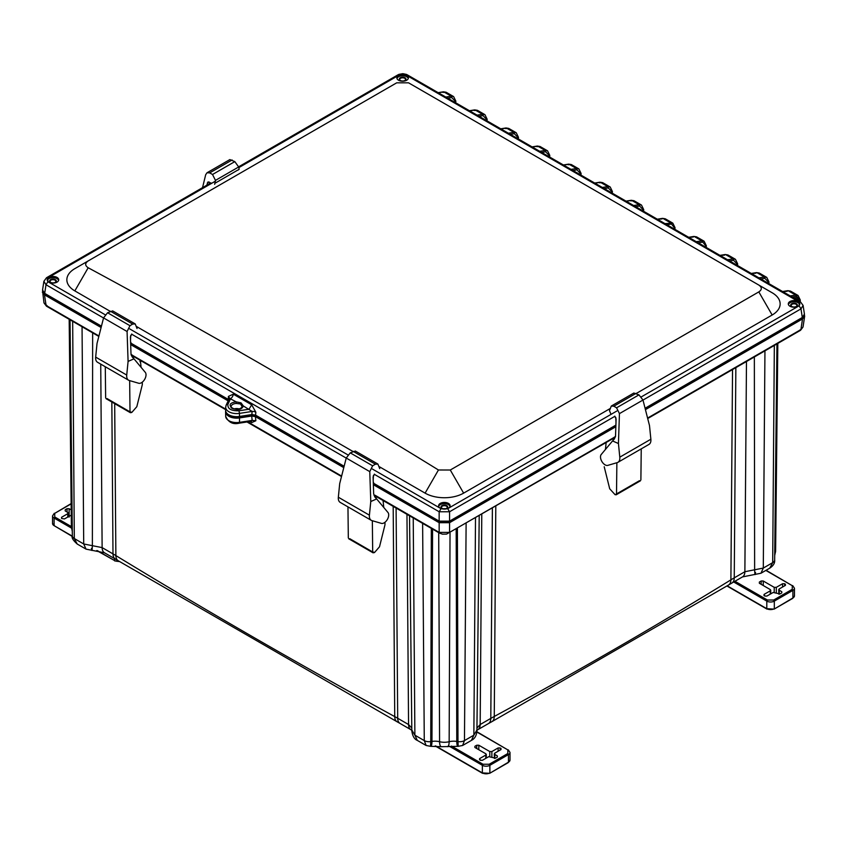 <?xml version="1.0" encoding="UTF-8"?>
<svg xmlns="http://www.w3.org/2000/svg" width="847" height="847" viewBox="0 0 847 847"><rect width="100%" height="100%" fill="white"/><g stroke="black" fill="none" stroke-linecap="round" stroke-linejoin="round"><path stroke-width="1.27" d="M799.706 304.486A5.76 3.324 0 0 0 794.041 301.765A5.76 3.324 0 0 0 788.377 304.486M798.107 301.532A5.76 3.324 0 0 0 791.839 300.812A5.76 3.324 0 0 0 788.282 303.882A5.76 3.324 0 0 0 789.965 306.233A5.76 3.324 0 0 0 796.244 306.953A5.76 3.324 0 0 0 799.801 303.882A5.76 3.324 0 0 0 798.107 301.532M796.392 303.734A3.324 1.916 0 0 0 791.691 303.734A3.324 1.916 0 0 0 791.691 306.445A3.324 1.916 0 0 0 796.392 306.445A3.324 1.916 0 0 0 796.392 303.734M448.434 503.414A5.76 3.324 0 0 0 442.155 502.695A5.76 3.324 0 0 0 438.608 505.765A5.76 3.324 0 0 0 444.357 509.089A5.76 3.324 0 0 0 450.117 505.765A5.76 3.324 0 0 0 448.434 503.414M438.704 506.368A5.76 3.324 180 0 1 442.653 503.796A5.76 3.324 180 0 1 448.434 504.621A5.76 3.324 180 0 1 450.022 506.368M58.612 280.378A5.76 3.324 0 0 0 52.948 277.657A5.76 3.324 0 0 0 47.284 280.378M57.024 277.424A5.76 3.324 0 0 0 50.746 276.704A5.76 3.324 0 0 0 47.188 279.775A5.76 3.324 0 0 0 48.882 282.125A5.76 3.324 0 0 0 55.15 282.845A5.76 3.324 0 0 0 58.708 279.775A5.76 3.324 0 0 0 57.024 277.424M55.299 279.616A3.324 1.916 0 0 0 50.598 279.616A3.324 1.916 0 0 0 50.598 282.337A3.324 1.916 0 0 0 55.299 282.337A3.324 1.916 0 0 0 55.299 279.616M406.698 75.542A5.76 3.324 0 0 0 400.43 74.822A5.76 3.324 0 0 0 396.872 77.892A5.76 3.324 0 0 0 402.632 81.217A5.76 3.324 0 0 0 408.381 77.892A5.76 3.324 0 0 0 406.698 75.542M396.968 78.496A5.76 3.324 180 0 1 400.917 75.923A5.76 3.324 180 0 1 406.698 76.749A5.76 3.324 180 0 1 408.286 78.496M799.473 301.267L798.657 300.801M793.83 298.017L799.992 300.452L799.907 301.521M796.222 306.54A2.88 1.662 0 0 0 796.921 305.449A2.88 1.662 0 0 0 796.074 304.274A2.88 1.662 0 0 0 792.94 303.914A2.88 1.662 0 0 0 791.162 305.449A2.88 1.662 0 0 0 791.86 306.54M447.714 98.178L451.769 97.553L455.548 101.576L455.548 100.74L455.464 102.646M479.021 116.251L483.076 115.637L486.866 119.66L486.866 118.813L486.771 120.729M510.339 134.334L514.394 133.71L518.173 137.743L518.173 136.896L518.089 138.813M541.646 152.407L545.701 151.793L549.491 155.816L549.491 154.969L549.396 156.886M572.964 170.491L577.019 169.876L580.798 173.9L580.798 173.053L580.714 174.969M604.271 188.574L608.326 187.949L612.116 191.973L612.116 191.136L612.032 193.042M635.589 206.647L639.644 206.033L643.424 210.056L643.424 209.209L643.339 211.125M674.657 229.209L674.741 228.139L670.475 222.772L662.989 218.441L665.276 218.801L662.576 218.357L657.336 219.204M674.741 227.292L673.767 228.69M793.988 298.112L797.218 297.657L798.657 300.738M404.813 80.55A2.88 1.662 0 0 0 405.512 79.459A2.88 1.662 0 0 0 404.665 78.284A2.88 1.662 0 0 0 401.531 77.924A2.88 1.662 0 0 0 399.752 79.459A2.88 1.662 0 0 0 400.451 80.55M55.129 282.422A2.88 1.662 0 0 0 55.828 281.342A2.88 1.662 0 0 0 54.981 280.166A2.88 1.662 0 0 0 51.847 279.806A2.88 1.662 0 0 0 50.068 281.342A2.88 1.662 0 0 0 50.767 282.422M799.992 300.452L795.725 295.084L798.065 295.465L800.288 300.029L800.129 301.648M760.839 278.97L764.894 278.345L768.674 282.369L768.589 283.438M768.674 282.369L768.674 281.532L767.71 282.93M729.521 260.887L733.576 260.273L737.366 264.296L737.282 265.365M737.366 264.296L737.366 263.449L736.392 264.857M705.964 247.282L706.049 245.365L706.049 246.212L701.792 240.844L704.122 241.226L706.356 245.789L706.186 247.409M446.538 508.412A2.88 1.662 0 0 0 447.237 507.332A2.88 1.662 0 0 0 446.401 506.157A2.88 1.662 0 0 0 443.256 505.797A2.88 1.662 0 0 0 441.488 507.332A2.88 1.662 0 0 0 442.176 508.412M438.143 92.651L443.383 91.804L446.083 92.238L442.812 92.387M455.686 102.783L455.855 101.164L453.621 96.59L451.282 96.209L443.796 91.889L438.354 92.768M452.901 101.174L451.525 100.38M455.548 101.576L454.574 102.138M469.46 110.735L474.691 109.888L477.401 110.322L474.129 110.47M477.401 110.322L484.939 114.673L482.599 114.292L475.114 109.972L469.662 110.851M484.219 119.258L482.843 118.464M486.866 119.66L485.892 120.221M500.768 128.808L506.008 127.961L508.719 128.405L505.437 128.543M508.719 128.405L516.247 132.746L513.907 132.376L506.421 128.045L500.979 128.924M515.537 137.33L514.15 136.536M518.173 137.743L517.199 138.294M532.085 146.891L537.316 146.044L540.026 146.478L536.754 146.626M540.026 146.478L547.564 150.83L545.224 150.448L537.739 146.129L532.287 147.007M546.844 155.414L545.468 154.62M549.491 155.816L548.517 156.377M563.403 164.974L568.633 164.127L571.344 164.562L568.072 164.71M571.344 164.562L578.872 168.913L576.532 168.532L569.046 164.202L563.604 165.091M578.162 173.487L576.786 172.693M580.798 173.9L579.835 174.461M594.71 183.047L599.951 182.2L602.651 182.634L599.38 182.783M602.651 182.634L610.189 186.986L607.85 186.605L600.364 182.285L594.912 183.164M609.469 191.57L608.093 190.776M612.116 191.973L611.142 192.534M626.028 201.131L631.259 200.284L633.969 200.718L630.697 200.866M633.969 200.718L641.497 205.069L639.157 204.688L631.671 200.368L626.229 201.247M640.787 209.654L639.411 208.86M643.424 210.056L642.46 210.617M665.276 218.801L672.814 223.142L664.959 223.608M670.718 226.932L672.095 227.727M688.653 237.287L693.884 236.44L696.594 236.874L694.296 236.525L701.792 240.844L696.266 241.691M702.036 245.016L703.412 245.81M705.085 246.773L706.049 246.212M719.961 255.371L725.201 254.524L727.901 254.958L725.614 254.598L733.1 258.928L735.44 259.309L737.663 263.872L737.504 265.492M734.72 263.883L733.343 263.089M751.278 273.443L756.509 272.596L759.219 273.03L756.922 272.681L764.418 277.001L766.789 277.403M766.037 281.966L764.661 281.172M782.586 291.527L787.826 290.68L790.526 291.114L788.239 290.765L795.725 295.084L790.209 295.921M404.972 77.744A3.324 1.916 180 0 1 404.972 80.454A3.324 1.916 180 0 1 400.282 80.454A3.324 1.916 180 0 1 400.282 77.744A3.324 1.916 180 0 1 404.972 77.744M242.189 406.74L242.178 406.772C239.489 411.081 229.569 408.805 231.115 406.666A5.537 3.197 180 0 1 236.324 403.468L236.249 401.87C220.4 403.881 239.839 415.104 243.333 405.957A1.154 0.942 -174 0 0 242.178 406.772L242.178 406.772A1.154 0.942 -174 0 0 242.178 406.856L240.569 403.966L241.014 402.865L236.249 401.87L229.442 398.312L228.436 396.396L233.285 394.173L251.697 404.802L255.847 412.224L255.561 415.125L344.126 466.263M233.888 408.985A5.537 3.197 180 0 1 239.415 408.985A5.537 3.197 0 0 0 233.888 408.985M236.324 403.468L240.569 403.966M446.708 505.617A3.324 1.916 180 0 1 446.708 508.327A3.324 1.916 180 0 1 442.018 508.327A3.324 1.916 180 0 1 442.018 505.606A3.324 1.916 180 0 1 446.708 505.617M251.697 404.802L248.997 409.228L238.992 410.774L239.489 413.378A10.979 6.331 180 0 1 225.683 407.185L225.609 410.223A11.043 6.374 0 0 0 239.51 416.459L251.834 414.554L252.152 411.43L243.333 405.957L241.014 402.865M801.865 317.741L801.844 318.557L803.676 316.386M801.844 318.557L645.255 408.953M615.536 425.321L615.864 425.967M615.504 426.126L448.889 522.324L448.921 521.466M439.805 521.466L439.837 522.324L448.889 522.324M439.837 522.324L373.686 484.135L373.643 482.705M343.946 466.962L256.08 416.226L256.059 415.411M251.453 414.617L251.443 415.517L256.08 416.226M251.443 415.517L239.278 417.391L239.278 416.491M226.869 413.262A10.122 5.844 0 0 0 239.278 417.391M228.425 400.26L131.01 344.02L130.967 342.59M101.269 326.847L45.145 294.438L45.124 293.623M43.313 292.268L45.145 294.438M642.989 400.08L800.987 308.869L803.104 305.418L804.428 314.121L802.3 317.498L800.987 308.869L799.113 305.809L641.306 396.894M130.629 342.993L228.701 399.657M238.992 410.774C231.21 410.996 227.515 408.868 227.907 404.368L230.585 398.598A3.843 2.213 120 0 0 233.285 394.173M239.51 416.459L239.489 413.378L252.152 411.43A3.843 2.075 -174.3 0 1 255.847 412.224M251.834 414.554L255.561 415.125M373.305 483.108L439.159 521.138L439.159 511.757L449.566 511.757L449.566 521.138L615.896 425.109M439.159 521.138L449.566 521.138M645.075 408.265L802.3 317.498M105.229 314.777L47.877 281.691L47.877 277.848L46.543 277.721L43.885 281.31L42.562 290.013L44.69 293.38L101.449 326.148M43.885 281.31L46.003 284.751L44.69 293.38M799.113 305.809L799.113 301.966L405.957 74.97L399.297 74.97L238.822 167.632M47.877 277.848L215.424 181.142M129.707 328.911L347.905 454.892M372.384 469.026L441.033 508.698L447.692 508.698L449.566 511.757L614.943 416.279M616.807 411.039L447.692 508.698M74.832 268.647L74.832 268.647A27.252 15.733 0 0 0 74.832 290.892L88.183 267.758C84.869 265.545 84.859 263.279 88.173 260.94L74.832 268.647M88.173 260.94L396.703 82.826L408.54 82.815L758.806 285.047C762.12 287.387 762.131 289.674 758.817 291.897L772.157 315.01A27.252 15.733 0 0 0 772.168 292.766L421.901 90.523A27.252 15.733 0 0 0 421.827 90.491M772.157 315.01L636.33 393.432M609.872 408.709L463.627 493.134L450.286 470.011L438.45 469.99C323.66 399.181 206.901 331.77 88.183 267.758M438.45 469.99L425.099 493.134A27.252 15.733 0 0 0 463.627 493.134M425.099 493.134L379.34 466.708M352.871 451.43L136.653 326.593M110.195 311.315L74.832 290.892M450.286 470.011L758.817 291.897M410.562 83.98L408.54 82.815L410.562 83.98M604.207 466.739L609.702 488.793L615.134 494.733L639.517 480.662M616.87 462.737L616.51 493.981L615.134 494.733M640.883 479.91L641.243 448.868M612.402 438.915L613.535 439.868M605.446 449.45L606.145 442.526M616.563 407.809L619.443 413.622L642.979 400.038L638.966 394.871L633.842 393.04L611.312 406.041L613.831 406.2L616.563 407.809L638.966 394.871M610.719 413.664L609.48 410.647L611.312 406.041M612.54 440.948L601.232 454.49A6.458 3.727 -120 0 0 601.952 461.626A6.458 3.727 -120 0 0 607.807 465.374L617.241 462.621A9.222 5.326 -120 0 0 617.929 462.335A9.222 5.326 -120 0 0 619.792 457.168L618.437 443.521L612.54 440.948L614.424 438.915L615.536 435.782L616.108 418.937L614.742 416.131M617.929 462.335L649.003 444.389A9.222 5.326 -120 0 0 650.867 439.233L649.501 425.586L642.979 400.038M618.437 443.521L619.443 413.622M214.64 184.339L215.477 180.369L212.523 174.493L209.696 172.894L207.017 172.767L229.855 159.585L234.82 161.618L238.674 166.975L239.182 169.273L237.943 170.152M207.017 172.767L205.683 174.726L202.528 187.674M206.774 185.218L207.981 181.967L211.655 183.323M384.972 522.281L384.993 524.738L379.509 546.791L374.639 552.392L372.691 551.979L374.067 552.731M349.695 538.66L372.691 551.979L372.341 520.736M348.318 537.909L347.958 506.877M376.799 496.914L375.666 497.867M383.765 507.448L383.077 500.577M387.968 512.488A6.458 3.727 -60 0 1 387.259 519.624A6.458 3.727 -60 0 1 381.394 523.372L371.96 520.619A9.222 5.326 -60 0 1 371.272 520.333A9.222 5.326 -60 0 1 369.408 515.167L370.774 501.519L376.661 498.947L387.968 512.488M377.889 464.04L355.359 451.038L350.245 452.87L346.232 458.036L369.768 471.62L372.648 465.808L375.369 464.198L377.889 464.04L379.721 468.645M374.469 474.129L373.093 476.935L373.665 493.78L374.776 496.914L376.661 498.947M371.272 520.333L340.208 502.398A9.222 5.326 -60 0 1 338.345 497.231L339.7 483.584L346.232 458.036M369.768 471.62L370.774 501.519M145.292 372.373A6.458 3.727 -60 0 1 144.572 379.509A6.458 3.727 -60 0 1 138.717 383.257L129.284 380.504A9.222 5.326 -60 0 1 128.596 380.218A9.222 5.326 -60 0 1 126.732 375.052L128.088 361.404L133.985 358.832L145.292 372.373M135.213 323.925L112.683 310.913L107.569 312.755L103.556 317.911L127.082 331.505L129.962 325.693L132.693 324.083L135.213 323.925L137.045 328.53M131.783 334.014L130.417 336.82L130.989 353.665L132.1 356.799L133.985 358.832M128.596 380.218L97.532 362.272A9.222 5.326 -60 0 1 95.669 357.116L97.024 343.459L103.556 317.911M127.082 331.505L128.088 361.404M142.296 382.166L142.317 384.623L136.822 406.676L131.963 412.277L130.014 411.864L131.391 412.616M107.008 398.545L130.014 411.864L129.655 380.621M105.642 397.794L105.282 366.751M134.122 356.799L132.99 357.752M141.078 367.333L140.38 360.409M438.704 532.657L439.582 741.718A11.742 6.776 0 0 0 431.959 741.411L430.752 741.601L430.551 746.313L426.126 745.487L424.273 740.596L414.882 735.175L417.306 740.394C414.395 739.262 412.563 736.117 411.822 730.961L409.525 515.812M479.211 515.812L476.914 730.961C476.554 735.588 474.733 738.732 471.43 740.394L473.854 735.175L464.463 740.596A6.712 3.875 180 0 1 457.983 741.601L458.185 746.323A11.519 2.435 -81.2 0 1 457.994 746.292A11.519 2.435 -81.2 0 1 456.777 741.411A11.742 6.776 0 0 0 449.154 741.718L450.032 532.657M115.383 559.073L118.241 560.767A11.519 6.829 -58.6 0 1 115.87 555.59A150.131 86.68 0 0 0 112.99 553.885A11.519 6.649 -60 0 0 115.383 559.073L104.509 552.795L86.045 549.131L83.705 543.965L74.314 538.544L77.225 544.039C73.001 540.28 71.381 537.549 72.344 535.823L70.036 319.795M104.509 552.795A11.519 6.649 -60 0 1 102.127 547.607L92.365 545.68C92.143 550.995 91.847 551.895 91.465 548.369M774.338 345.428L772.686 562.652A6.712 3.875 180 0 0 774.656 559.941L774.656 559.941C775.037 562.969 773.406 565.711 769.775 568.146L772.686 562.652L763.295 568.072L760.955 573.239L742.491 576.913A11.519 6.649 -120 0 0 744.873 571.725L734.254 577.855A150.131 86.68 0 0 0 730.897 579.856L732.539 369.557M755.524 572.477C755.153 576.002 754.857 575.113 754.635 569.787L744.873 571.725L746.472 361.51M466.115 523.372L464.463 740.596L462.61 745.487L458.185 746.323L441.34 746.705A11.519 3.674 -76.2 0 1 439.582 741.718A12.25 7.072 -0 0 0 449.154 741.718A11.519 3.674 76.2 0 1 447.396 746.705M139.935 361.256L141.205 361.267L140.094 361.881M383.066 501.106L384.305 501.096L383.14 501.752M130.989 354.47L132.312 355.105L131.37 355.602M47.443 306.106L43.97 302.877L42.562 290.743M647.701 418.534L800.521 330.309L803.03 326.984L800.913 329.568L647.584 418.079M614.784 437.539L614.213 437.221L615.536 436.586M448.211 533.049L449.566 532.403L439.17 532.403L374.988 495.22L374.416 495.537M251.21 421.319A3.843 2.213 -60 0 1 251.707 422.579L255.847 420.758L252.152 420.398L251.697 416.046L239.521 417.931A11.075 6.395 180 0 1 225.588 411.833A11.075 6.395 180 0 1 225.673 410.964M250.913 421.097L252.152 420.398L239.5 422.357L239.521 417.931M101.1 327.514L44.478 294.83L42.35 292.194M804.428 314.851L804.65 316.312L802.522 318.948L645.425 409.641M615.843 426.719L449.566 522.705L439.17 522.705L373.358 484.717M228.139 400.864L130.682 344.602M343.776 467.639L255.413 416.618L251.697 416.046M485.765 758.372L485.871 755.016L479.603 758.626L480.376 760.278L482.462 760.278L488.73 756.667L495.516 758.171L497.327 757.123L497.327 755.916L494.722 754.412L494.722 753.205L494.839 758.393M500.206 750.04L500.206 747.943L501.022 749.574L500.979 748.388L500.979 749.595L494.722 753.205M489.778 756.413L489.778 751.554L491.863 751.554L491.863 757.271M485.871 755.016L485.871 753.809L485.871 755.016M489.778 751.554L478.809 745.233L476.723 745.233L474.913 746.281L474.913 747.478L485.871 753.809M474.871 747.456L474.913 746.281L474.913 747.478M500.206 747.943L498.121 747.943L491.863 751.554M497.327 757.123L497.327 755.916L497.358 757.102M479.571 759.812L479.603 758.626L479.603 759.833M770.209 594.16L770.315 590.804L764.047 594.414L764.82 596.066L766.906 596.066L773.173 592.455L779.96 593.959L781.77 592.911L781.77 591.704L779.166 590.2L779.166 588.993L779.282 594.181M784.65 585.828L784.65 583.731L785.465 585.351M774.222 592.201L774.222 587.342L776.307 587.342L776.307 593.059M770.315 590.804L770.315 589.597L770.315 590.804M774.222 587.342L763.253 581.01L761.167 581.01L759.357 582.058L759.357 583.265L770.315 589.597M759.357 582.058L759.357 583.265L759.357 582.058M784.65 583.731L782.564 583.731L776.307 587.342M785.423 585.372L785.423 584.176L785.423 585.372L779.166 588.993M781.77 592.911L781.77 591.704L781.802 592.889M764.015 595.6L764.047 594.414L764.047 595.621M67.739 517.019L67.845 512.456L67.845 513.653L61.577 517.273L61.545 518.459L61.577 517.273L61.577 518.48L64.436 518.925L71.264 515.103M67.845 512.456L65.23 510.942L65.23 509.735L67.051 508.698L69.136 508.698L71.212 509.894M65.23 510.942L65.23 509.735L65.198 510.921M451.769 97.553L451.282 96.209L445.766 97.056M483.076 115.637L482.599 114.292L477.083 115.128M514.394 133.71L513.907 132.376L508.391 133.212M545.701 151.793L545.224 150.448L539.708 151.295M577.019 169.876L576.532 168.532L571.016 169.368M608.326 187.949L607.85 186.605L602.333 187.452M639.644 206.033L639.157 204.688L633.641 205.525M662.005 218.939L657.537 219.32M693.322 237.022L688.855 237.404M724.63 255.106L720.162 255.487M733.576 260.273L733.1 258.928L727.584 259.764M755.948 273.179L751.48 273.56M764.894 278.345L764.418 277.001L758.901 277.848M787.255 291.262L782.787 291.643M225.683 407.185L226.16 405.131A1.916 1.514 24.9 0 1 227.907 404.368M226.054 405.618A1.916 1.514 24.9 0 1 226.16 405.131L229.569 397.868M670.951 224.106L666.896 224.73M702.269 242.189L698.214 242.803M792.157 297.043L796.212 296.429M615.991 422.272L615.78 417.391M130.734 335.296L130.533 340.092M228.298 399.392L228.436 396.396M373.411 475.421L373.209 480.154M799.113 301.966L800.447 301.839L803.104 305.418M399.297 74.97L397.974 74.832L398.937 74.367L402.77 73.678L406.422 74.409L407.28 74.832L405.957 74.97M131.581 334.163L346.222 458.089M374.258 474.278L439.159 511.757L441.033 508.698M47.877 281.691L46.003 284.751L103.535 317.974M613.831 406.2L636.139 393.326M619.792 457.168L650.867 439.233M209.696 172.894L232.099 159.967M212.523 174.493L234.82 161.618M215.477 180.369L238.674 166.975M215.307 183.058L239.182 169.273M207.335 182.92L209.061 181.925M350.245 452.87L372.648 465.808M353.072 451.324L375.369 464.198M338.345 497.231L369.408 515.167M107.569 312.755L129.962 325.693M110.385 311.209L132.693 324.083M95.669 357.116L126.732 375.052M92.799 307.599L90.978 306.19M430.572 746.292A11.519 2.435 81.2 0 0 430.742 746.292A11.519 2.435 81.2 0 0 431.959 741.411L432.552 529.1M457.401 528.39L457.983 741.601L456.777 741.411L456.184 529.1M774.719 553.694A12.25 7.072 0 0 0 775.608 551.09L775.608 551.09A12.25 7.072 0 0 0 774.772 548.496M69.179 319.298L71.392 526.982A12.25 7.072 -0 0 0 72.281 529.576M92.651 332.85L92.365 545.68L83.705 543.965L82.053 326.73M72.662 321.309L74.314 538.544A6.712 3.875 180 0 1 72.344 535.823M764.947 350.849L763.295 568.072L754.635 569.787L754.349 356.968M476.829 730.178L473.854 735.175L475.506 517.941M431.324 528.39L430.752 741.601A6.712 3.875 180 0 1 424.273 740.596L422.621 523.372M413.23 517.941L414.882 735.175L411.907 730.178M412.383 730.823L410.943 729.722A11.519 6.649 -60 0 1 408.561 724.534L397.698 718.267A150.131 86.68 0 0 0 394.734 716.604L393.188 506.368M410.943 729.722L400.08 723.454A11.519 6.649 -60 0 1 397.698 718.267L396.1 508.052M411.801 728.071L408.561 724.534L406.962 514.33M476.353 730.823L477.793 729.722A11.519 6.649 -120 0 0 480.175 724.534L476.935 728.081M477.793 729.722L488.412 723.592A11.519 6.649 -120 0 0 490.794 718.404L480.175 724.534L481.774 514.33M742.491 576.913L731.872 583.043A11.519 6.649 -120 0 0 734.254 577.855L735.852 367.651M111.836 401.997L112.99 553.885L102.127 547.607L100.729 364.125M731.872 583.043L728.536 585.033A11.519 6.861 -121.6 0 0 730.897 579.856A5204.73 3004.923 180 0 1 494.267 716.467A150.131 86.68 0 0 0 490.794 718.404L492.393 508.2M728.536 585.033L491.863 721.665A11.519 6.427 -118.4 0 0 494.267 716.467L495.802 506.231M118.241 560.767L397.127 721.792A11.519 6.458 -61.3 0 1 394.734 716.604A7172.925 4141.248 180 0 1 115.87 555.59L114.684 403.638M98.94 335.963L46.087 305.449L44.478 294.83M799.557 330.214L800.913 329.568L802.522 318.948M615.451 436.639L449.566 532.403L449.566 522.705M440.525 533.049L439.17 532.403L440.525 533.049M341.616 476.078L247.705 421.859M225.641 409.112L131.073 354.522M239.299 423.161L239.5 422.357A10.979 6.331 0 0 1 225.683 416.322L225.683 416.322C228.457 422.431 232.999 424.718 239.299 423.161L251.083 421.34M249.865 421.52L251.707 422.579M439.17 522.705L439.17 532.403M255.413 416.618L255.847 420.758M451.493 746.059L482.991 764.238L489.248 764.238L507.829 753.512L507.829 749.891L476.85 732.009M507.829 749.891L476.872 731.723M507.829 753.512L508.454 754.592A5.315 3.07 0 0 0 510.01 752.422L510.01 760.013A5.315 3.07 0 0 1 508.454 762.184L510.01 760.013M489.248 764.238L489.873 765.317L508.454 754.592L508.454 762.184L489.693 773.322L508.274 762.596M482.991 764.238L482.356 765.317A5.315 3.07 0 0 0 489.873 765.317L489.873 772.909A5.315 3.07 0 0 1 482.356 772.909L489.693 773.322M449.418 746.302L482.356 765.317L482.356 772.909L435.707 745.974M498.121 751.247L498.121 747.943M478.809 749.733L478.809 745.233M476.723 748.526L476.723 745.233M734.952 581.264L767.435 600.025L773.692 600.025L792.273 589.29L792.273 585.679L765.847 570.423M792.273 585.679L766.101 570.275M792.273 589.29L792.898 590.38A5.315 3.07 0 0 0 794.454 588.21L794.454 595.801A5.315 3.07 0 0 1 792.898 597.971L794.454 595.801M773.692 600.025L774.317 601.105L792.898 590.38L792.898 597.971L774.137 609.109L792.718 598.374M767.435 600.025L766.8 601.105A5.315 3.07 0 0 0 774.317 601.105L774.317 608.697A5.315 3.07 0 0 1 766.8 608.697L774.137 609.109M733.693 581.984L766.8 601.105L766.8 608.697L727.213 585.838M782.564 587.024L782.564 583.731M763.253 585.521L763.253 581.01M761.167 584.314L761.167 581.01M71.392 526.59L54.727 516.966L54.727 513.356L71.148 503.88M54.727 513.356L71.148 503.584M54.727 516.966L54.102 518.057A5.315 3.07 180 0 1 52.546 515.887L52.546 523.478L54.727 526.008M71.455 528.073L54.102 518.057L54.102 525.648A5.315 3.07 180 0 1 52.546 523.478M114.43 558.533L114.43 560.481L97.373 550.635M72.355 536.183L54.102 525.648L72.376 536.5M119.152 561.328A5.315 3.07 180 0 1 114.43 560.481L96.727 550.561M69.136 508.698L69.136 517.104M67.051 511.99L67.051 508.698M486.993 120.856L487.163 119.247M518.311 138.94L518.48 137.32L516.247 132.746M549.629 157.013L549.788 155.403M580.936 175.096L581.106 173.476L578.872 168.902M612.254 193.18L612.413 191.56M643.561 211.252L643.731 209.643L641.497 205.069M674.879 229.336L675.038 227.716M768.811 283.576L768.981 281.956L766.747 277.382L759.219 273.03M453.621 96.59L446.094 92.238M487.163 119.236L484.929 114.673M547.554 150.83L549.788 155.393M610.189 186.986L612.413 191.549M672.814 223.142L675.038 227.705M798.065 295.465L790.526 291.114M735.44 259.309L727.901 254.958M704.122 241.226L696.594 236.874M407.28 74.832L800.447 301.839M46.543 277.721L210.829 182.878M238.642 166.817L397.974 74.832M640.491 480.768L616.108 494.839M373.093 552.837L348.72 538.766M130.417 412.722L106.034 398.651M441.34 746.705L430.551 746.313M774.698 555.494L775.608 551.09L777.821 343.416M426.126 745.487L417.306 740.394M471.43 740.394L462.61 745.487M769.775 568.146L760.955 573.239M71.392 526.982L72.302 531.376M86.045 549.121L77.225 544.039M774.656 559.941L776.964 343.914M491.863 721.665L488.412 723.592M397.127 721.792L400.08 723.454M43.97 302.877L46.479 306.19L98.824 336.418M374.035 495.315L439.561 533.144L442.494 534.171L446.549 534.108L615.166 437.317M131.359 355.2L225.63 409.63M246.996 421.965L341.5 476.533M803.03 326.984L804.65 316.312M225.683 416.322L225.588 411.833M508.274 749.849L510.01 752.422M494.426 758.425L494.288 753.83M486.22 758.118L486.305 754.423M435.167 745.963L482.546 773.322M792.718 585.637L794.454 588.21M778.869 594.202L778.732 589.607M770.664 593.895L770.749 590.211M726.97 585.997L766.99 609.109M54.293 513.314L52.546 515.887M68.279 513.07L68.162 516.776M114.62 560.883L119.649 561.625"/></g></svg>
